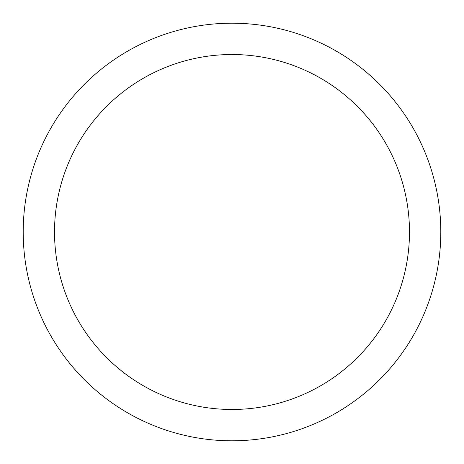<?xml version="1.0" encoding="UTF-8"?>
<svg xmlns="http://www.w3.org/2000/svg" width="464" height="464" viewBox="0 0 464 464"><rect width="100%" height="100%" fill="white"/><g stroke="black" fill="none" stroke-linecap="round" stroke-linejoin="round"><path stroke-width="0.7" d="M232 23.2A208.8 208.8 0 0 1 440.8 232A208.8 208.8 0 0 1 232 440.8A208.8 208.8 0 0 1 23.2 232A208.8 208.8 0 0 1 232 23.2M232 54.52A177.48 177.48 0 0 1 409.48 232A177.48 177.48 0 0 1 232 409.48A177.48 177.48 0 0 1 54.52 232A177.48 177.48 0 0 1 232 54.52"/></g></svg>
